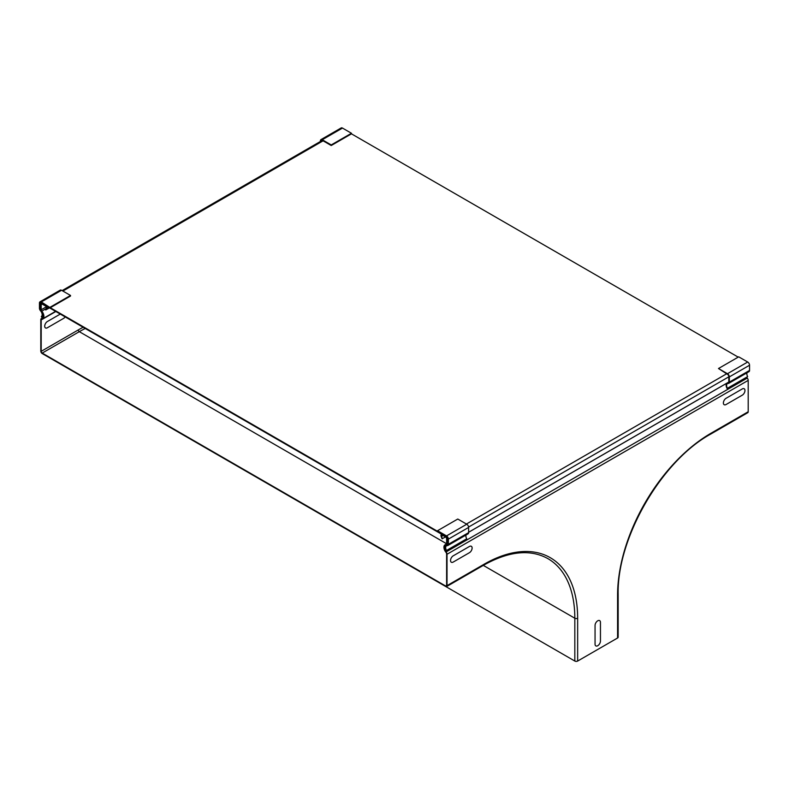 <?xml version="1.0" encoding="UTF-8"?>
<svg xmlns="http://www.w3.org/2000/svg" width="789" height="789" viewBox="0 0 789 789"><rect width="100%" height="100%" fill="white"/><g stroke="black" fill="none" stroke-linecap="round" stroke-linejoin="round"><path stroke-width="1.18" d="M742.271 388.938L726.087 398.287A3.817 2.199 120 0 0 723.385 402.962A3.817 2.199 120 0 0 726.087 404.51L742.271 395.171A3.817 2.199 120 0 0 744.964 390.496A3.817 2.199 120 0 0 742.271 388.938M453.241 555.811L469.425 546.471A3.817 2.199 -60 0 1 472.118 548.03A3.817 2.199 -60 0 1 469.425 552.694L453.241 562.044A3.817 2.199 -60 0 1 450.539 560.486A3.817 2.199 -60 0 1 453.241 555.811M65.162 316.902A3.817 2.199 -60 0 1 63.593 318.391L47.409 327.741A3.817 2.199 -60 0 1 44.707 326.182A3.817 2.199 -60 0 1 47.409 321.508L60.28 314.081M600.449 641.043L600.449 622.353A3.817 2.199 120 0 0 597.746 620.795A3.817 2.199 120 0 0 595.054 625.47L595.054 644.159A3.817 2.199 120 0 0 597.746 645.718A3.817 2.199 120 0 0 600.449 641.043M320.896 141.201L322.247 140.334L331.222 145.521L331.222 144.939L351.46 133.262L351.46 133.844L331.222 145.521M331.222 144.939L322.247 139.752A2.623 1.519 -120 0 0 320.936 139.623L341.164 127.946A2.623 1.519 60 0 1 342.475 128.074L351.46 133.262M320.936 139.623A2.623 1.519 -120 0 0 320.393 140.827L320.393 141.497M320.896 141.113A1.834 1.065 60 0 1 321.271 140.215A1.834 1.065 60 0 1 322.247 140.334M727.399 382.882A4.764 2.752 60 0 1 728.809 382.931L728.809 376.629A1.834 1.065 -120 0 0 727.468 374.292L718.483 368.522L738.711 356.845L747.696 362.023A2.623 1.519 -120 0 1 749.55 365.238L749.55 370.435A2.623 1.519 -120 0 1 749.008 371.639L728.78 383.316A2.623 1.519 60 0 1 728.257 383.434A4.034 2.328 -120 0 0 727.448 383.622A4.034 2.328 -120 0 0 727.438 388.277L747.676 376.59A4.034 2.328 60 0 1 747.005 372.793M727.438 388.277L727.083 388.474A4.764 2.752 60 0 1 726.847 383.198M718.483 368.522L727.468 373.71A2.623 1.519 60 0 1 729.322 376.915L729.322 382.113A2.623 1.519 60 0 1 728.78 383.316M50.289 307.72L41.304 302.532L39.953 303.311L39.953 309.623A4.764 2.752 60 0 1 42.507 313.766A4.764 2.752 60 0 1 41.689 317.168L41.324 316.547A4.034 2.328 -120 0 0 40.505 310.767A2.623 1.519 60 0 1 39.45 308.223L39.45 303.025A2.623 1.519 60 0 1 39.992 301.822A2.623 1.519 60 0 1 41.304 301.95L50.289 307.72L70.517 296.043L70.517 295.461L50.289 307.138M43.494 316.123L41.689 317.168M41.304 302.532A1.834 1.065 -120 0 0 40.338 302.414A1.834 1.065 -120 0 0 39.953 303.311M70.517 295.461L61.532 290.273A2.623 1.519 -120 0 0 60.22 290.145L39.992 301.822M447.876 538.828L447.876 545.13A4.764 2.752 -120 0 0 446.17 545.209A4.764 2.752 -120 0 0 446.14 550.673L446.505 550.475A4.034 2.328 60 0 1 446.505 545.82A4.034 2.328 60 0 1 447.324 545.633A2.623 1.519 -120 0 0 447.836 545.515A2.623 1.519 -120 0 0 448.379 544.311L448.379 539.114A2.623 1.519 -120 0 0 446.525 535.909L437.54 530.721L446.525 536.49A1.834 1.065 60 0 1 447.876 538.828M447.836 545.515L468.064 533.837A2.623 1.519 60 0 0 468.607 532.634L468.607 527.437A2.623 1.519 60 0 0 466.753 524.221L457.778 519.034L437.54 530.721M466.062 534.991A4.034 2.328 -120 0 0 466.733 538.788L446.505 550.475M445.519 536.954L442.067 538.779L441.15 536.421A2.002 1.154 60 0 1 441.376 534.577A2.002 1.154 60 0 1 442.373 534.676L445.617 536.54A2.002 1.154 60 0 1 447.028 538.995L447.028 544.065A2.002 1.154 60 0 1 446.613 544.982A2.002 1.154 60 0 1 446.229 545.081A4.764 2.752 -120 0 0 445.321 545.298A4.764 2.752 -120 0 0 446.11 551.935A2.475 1.43 60 0 1 447.028 554.253L447.028 585.635A2.002 1.154 60 0 1 446.613 586.552A2.002 1.154 60 0 1 445.617 586.454L42.211 353.551A2.002 1.154 -120 0 1 40.791 351.105L40.791 319.713A2.475 1.43 -120 0 1 41.304 318.578L43.198 317.494M746.65 377.181A4.764 2.752 -120 0 0 747.282 378.059A2.475 1.43 60 0 1 748.199 380.377L748.199 411.759A2.002 1.154 60 0 1 747.785 412.677L710.702 434.088A2.002 1.154 -120 0 0 711.116 433.171A132.276 76.375 120 0 0 617.58 595.182L617.58 638.005L577.656 661.054A2.002 1.154 180 0 1 574.826 661.054L171.42 428.151A2.002 1.154 180 0 1 171.351 428.111M617.58 595.182A2.002 1.154 0 0 0 618.162 594.364L618.162 637.187A2.002 1.154 180 0 1 617.58 638.005M446.623 585.408L445.617 585.99A1.43 0.828 -120 0 0 446.327 586.059A1.43 0.828 -120 0 0 446.623 585.408L446.623 554.016A1.903 1.105 -120 0 0 445.913 552.241A5.345 3.087 60 0 1 445.035 544.804A5.345 3.087 60 0 1 446.051 544.558A1.43 0.828 -120 0 0 446.327 544.489A1.43 0.828 -120 0 0 446.623 543.838L446.623 538.759A1.43 0.828 -120 0 0 445.617 537.013L442.373 535.139A1.43 0.828 -120 0 0 441.662 535.07A1.43 0.828 -120 0 0 441.505 536.392L442.412 538.749M445.617 585.99L42.211 353.087A1.43 0.828 60 0 1 41.196 351.332L41.196 319.949A1.903 1.105 60 0 1 41.59 319.072A1.903 1.105 60 0 1 41.906 318.983A5.345 3.087 -120 0 0 42.793 318.736A5.345 3.087 -120 0 0 41.768 311.142A1.43 0.828 60 0 1 41.196 309.761L41.196 304.692A1.43 0.828 60 0 1 41.492 304.041A1.43 0.828 60 0 1 42.211 304.11L45.446 305.974A1.43 0.828 60 0 1 46.324 308.233L45.407 309.535L45.762 309.969L46.679 308.667A2.002 1.154 -120 0 0 45.446 305.511L42.211 303.637A2.002 1.154 -120 0 0 41.206 303.538A2.002 1.154 -120 0 0 40.791 304.455L40.791 309.525A2.002 1.154 -120 0 0 41.59 311.458A4.764 2.752 60 0 1 42.507 318.243A4.764 2.752 60 0 1 41.718 318.47A2.475 1.43 -120 0 0 41.304 318.578M45.762 309.969L49.46 307.838M728.809 382.024L468.607 532.25M447.876 544.223L447.541 539.212A2.623 1.519 -120 0 0 445.686 536.007L42.142 303.025A2.623 1.519 -120 0 0 40.831 302.897A2.623 1.519 -120 0 0 40.288 304.09L40.791 309.584L40.791 304.327A1.844 1.065 60 0 1 41.176 303.479A1.844 1.065 60 0 1 42.211 303.647L445.617 536.55A1.844 1.065 60 0 1 447.028 538.867L447.541 544.41M738.208 357.131L351.46 133.844M322.247 139.752L342.475 128.074M729.322 376.915L749.55 365.238M727.468 373.71L747.696 362.023M729.322 382.113L749.55 370.435M61.532 290.273L41.304 301.95M466.753 524.221L446.525 535.909M468.607 527.437L448.379 539.114M468.607 532.634L448.379 544.311M747.282 378.059L446.11 551.935M447.028 554.253L748.199 380.377M711.116 433.171L748.199 411.759M484.121 564.224A132.276 76.375 -60 0 1 577.656 618.231A2.002 1.154 180 0 1 574.826 618.231A130.274 75.211 -60 0 0 547.842 558.592C530.287 548.927 508.915 551.107 483.706 565.141A2.002 1.154 -120 0 0 484.121 564.224L447.028 585.635M577.656 618.231L577.656 661.054M443.014 535.514L441.505 536.392M483.292 565.388L574.826 618.231L574.826 661.054M446.623 543.749L79.304 331.676A130.846 75.547 -60 0 1 85.222 328.48M41.196 351.332L78.289 329.92A1.43 0.828 -120 0 0 79.304 331.676L42.211 353.087M78.289 329.92A132.276 76.375 -60 0 1 83.131 327.267M41.196 304.692L42.211 304.11M41.196 309.761L46.235 306.862M41.768 311.142L45.999 308.706M41.196 319.949L55.822 311.507M41.718 318.47L43.089 317.671M46.679 308.667L48.79 307.444M468.587 527.062L728.809 376.826M466.417 524.034L726.62 373.808M323.086 140.827L62.883 291.052M728.809 382.063L468.607 532.289M447.876 544.252L446.613 544.982M618.162 594.364C616.83 538.197 661.389 461.023 710.702 434.088M446.623 543.887L445.035 544.804M483.706 565.141L446.613 586.552M42.793 318.736L55.575 311.359M40.831 302.897L41.383 302.582M62.114 290.608L322.316 140.383"/></g></svg>
